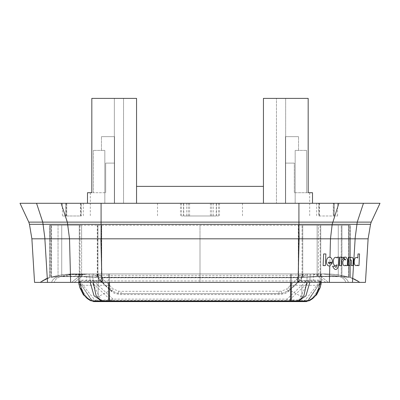 <?xml version="1.0" encoding="UTF-8"?>
<svg xmlns="http://www.w3.org/2000/svg" width="400" height="400" viewBox="0 0 400 400"><rect width="100%" height="100%" fill="white"/><g stroke="black" fill="none" stroke-linecap="round" stroke-linejoin="round"><path stroke-width="0.3" stroke-dasharray="2 1.5" d="M101.45 150.415L101.45 136.665L114.56 136.665L101.45 136.665L114.56 136.665L101.45 136.665L101.45 150.415L101.45 136.665L101.45 150.415L104.835 150.415L93.415 150.415L101.45 150.415M298.55 150.415L298.55 136.665L285.44 136.665L298.55 136.665L285.44 136.665L298.55 136.665L298.55 150.415L298.55 136.665L298.55 150.415L295.165 150.415L306.585 150.415L298.55 150.415M104.835 203.285L104.835 150.415L104.835 203.285L114.56 203.285L114.56 136.665L114.56 203.285L104.835 203.285L104.835 150.415L104.835 203.285L136.555 203.285L104.835 203.285M308.175 98.39L263.445 98.39L308.175 98.39L285.65 98.39L285.65 203.285L136.555 203.285L136.555 98.39L114.35 98.39L114.35 203.285L114.35 98.39L91.825 98.39L136.555 98.39L114.35 98.39L114.35 203.285L114.35 98.39L91.825 98.39L91.825 192.71L93.415 192.71L93.415 150.415L93.415 192.71L105.68 192.71L93.415 192.71L93.415 150.415L93.415 192.71L87.49 192.71L90.31 192.71L87.49 192.71L87.49 203.285L87.49 192.71L87.49 203.285L81.24 203.285L81.24 215.975L62.415 215.975L81.24 215.975M136.555 203.285L136.555 98.39L136.555 203.285L91.825 203.285L312.51 203.285L263.445 203.285L263.445 98.39L263.445 203.285L263.445 98.39L276.45 98.39L276.45 203.285L276.45 98.39L285.65 98.39L285.65 203.285L285.65 98.39L285.65 203.285L136.555 203.285L136.555 186.365L263.445 186.365L136.555 186.365L136.555 203.285L136.555 186.365L136.555 203.285L263.445 203.285L263.445 186.365L136.555 186.365M306.585 192.71L306.585 150.415L306.585 192.71L294.32 192.71L306.585 192.71L306.585 150.415L306.585 192.71L308.175 192.71L306.585 192.71M295.165 203.285L295.165 150.415L295.165 203.285M263.445 203.285L263.445 186.365M123.55 98.39L123.55 203.285L123.55 98.39M91.825 203.285L87.49 203.285L91.825 203.285M380 203.285L371.215 222.12L380 203.285L101.08 203.285L101.08 222.12L28.785 222.12L20 203.285L101.08 203.285M87.49 203.285L81.24 203.285M66.74 203.285L66.71 215.975L65.735 215.975L66.74 215.975L66.74 203.285M318.76 203.285L337.585 203.285L312.51 203.285L318.76 203.285L318.76 215.975L337.585 215.975L318.76 215.975M334.28 203.285L333.29 203.285L333.29 215.975L334.265 215.975L333.26 215.975L333.26 203.285L334.265 203.285L334.265 215.975L334.28 203.285M216.265 203.285L181.55 203.285L242.49 203.285L216.265 203.285L216.265 215.975L181.55 215.975L216.265 215.975M183.735 203.285L218.45 203.285L157.51 203.285L183.735 203.285L183.735 215.975L218.45 215.975L183.735 215.975M105.68 192.71L105.68 163.1L114.56 163.1L105.68 163.1L105.68 192.71M312.51 203.285L312.51 192.71L312.51 203.285L312.51 192.71L308.175 192.71M294.32 163.1L285.44 163.1L285.44 136.665L285.44 163.1L294.32 163.1L294.32 192.71L294.32 163.1M20 203.285L28.785 222.12M298.92 203.285L298.92 224.3L101.08 224.3L101.08 222.12L371.215 222.12M298.92 238.815L200 238.815L200 225.28L298.6 225.28L81.615 225.28L200 225.28L200 238.815L101.08 238.815L330.475 238.815L298.92 238.815L298.92 224.3L332.19 224.3L338.88 203.285M370.54 224.3L368.115 238.815L330.475 238.815L332.19 224.3L370.54 224.3L368.115 238.815L31.885 238.815L69.525 238.815L31.885 238.815L29.46 224.3L31.885 238.815L34.55 282.38L365.45 282.38M350.265 277.445L350.265 238.815L350.265 277.445L350.265 238.815L350.265 277.445L360.065 282.38L350.265 277.49L350.265 238.815L350.265 277.49L350.265 238.815L350.265 277.445L341.965 276.68L341.965 238.815L320.74 238.815L341.965 238.815L320.74 238.815L341.965 238.815L341.965 276.68L320.74 276.615L339.535 276.605L349.955 277.35L360.065 282.38L353.235 278.45L350.265 277.46L360.065 282.38L353.235 278.45L350.265 277.46L350.265 238.815L349.955 238.815L349.955 225.28L350.265 225.28L341.965 225.28L349.955 225.28L349.955 238.815L341.965 238.815L350.265 238.815L350.265 225.28L350.265 238.9L350.265 225.27L350.265 238.9L350.265 225.27L350.265 238.815L350.265 225.28L350.265 238.815L350.265 225.28L350.265 238.815L341.965 238.815L341.965 225.28L298.28 225.28L318.385 225.28L318.385 238.815L302.085 238.815L302.08 225.28L302.085 238.815L318.385 238.815L318.385 225.28L341.965 225.28L341.965 238.815L350.265 238.815L350.265 225.28M320.74 238.815L97.915 238.815L97.915 225.28L97.92 238.815L81.615 238.815L101.655 238.815L81.615 238.815L81.615 225.28L79.26 225.28L81.615 225.28L81.615 238.815L320.74 238.815L318.385 238.815L320.74 238.815L320.74 225.28L320.74 276.615L318.385 276.695L318.385 238.815L318.385 276.695L302.08 277.39L302.08 238.815L302.085 277.39C301.115 278.335 301.155 279.995 302.195 282.38L102.395 282.38L302.195 282.38C301.155 279.995 301.115 278.335 302.085 277.39L200 277.46L200 282.38L200 238.815L200 277.46L101.72 277.46L298.28 277.46L298.28 225.28L298.28 277.46L318.385 276.695L325.75 282.38L328.325 282.38L325.75 282.38L318.385 276.695L320.74 276.615L320.74 238.815M79.26 238.815L81.615 238.815L79.26 238.815L81.615 238.815L79.26 238.815L79.26 225.28L49.735 225.28L58.035 225.28L58.035 238.815L50.045 238.815L50.045 225.28L50.045 238.815L58.035 238.815L58.035 225.28L79.26 225.28L79.26 238.815L49.735 238.815L49.735 225.28L49.735 238.9L49.735 225.27L49.735 238.9L49.735 225.27L49.735 238.815L49.735 225.28L49.735 238.815L49.735 225.28L49.735 238.815L79.26 238.815L58.035 238.815L79.26 238.815L79.26 276.615L81.615 276.695L81.615 238.815L81.615 276.695L97.915 277.39L97.915 238.815L97.92 277.39C98.885 278.335 98.845 279.995 97.805 282.38L74.25 282.38L97.805 282.38C98.845 279.995 98.885 278.335 97.92 277.39L101.72 277.46L101.72 225.28L101.72 277.46L81.615 276.695L74.25 282.38L71.675 282.38L74.25 282.38L81.615 276.695L79.26 276.615L79.26 238.815M285.44 203.285L285.44 136.665L285.44 203.285M368.115 238.815L355.135 238.815L352.47 282.38M329.37 282.38L330.475 238.815L355.135 238.815M60.465 276.605L79.26 276.615C77.415 277.685 74.885 279.61 71.675 282.38L54.245 282.38L71.675 282.38C74.885 279.61 77.415 277.685 79.26 276.615L58.035 276.68L58.035 238.815L58.035 276.68L50.045 277.35L50.045 238.815L50.045 277.35L40.27 282.38L54.245 282.38L39.935 282.38L49.765 277.43L47.38 278.2C46.96 278.04 44.48 279.435 39.935 282.38C44.175 279.57 47.44 277.955 49.735 277.54C47.44 277.955 44.175 279.57 39.935 282.38L49.735 277.445L49.735 225.28L49.735 277.49L39.935 282.38L50.045 277.35L47.38 278.2C46.96 278.04 44.48 279.435 39.935 282.38L49.735 277.49L49.735 238.76L49.735 277.49L49.735 238.815L49.735 277.49L49.735 238.815L49.735 277.445L58.035 276.68C54.59 277.745 52.44 279.645 51.59 282.38C52.44 279.645 54.59 277.745 58.035 276.68L60.465 276.605C57.1 277.675 55.03 279.6 54.245 282.38C55.03 279.6 57.1 277.675 60.465 276.605M345.755 282.38L328.325 282.38L345.755 282.38C344.97 279.6 342.9 277.675 339.535 276.605C342.9 277.675 344.97 279.6 345.755 282.38M359.73 282.38L348.41 282.38L360.065 282.38L350.235 277.43L359.73 282.38M108.64 301.005L108.64 291.2L98.065 296.77L98.265 273.92L291.36 273.92L291.36 295.46L291.36 273.92L291.36 280.93L306.875 280.93L307.18 275.15L321.675 274.46L321.335 280.93L319.825 285.265L301.83 285.265L301.935 296.77L291.36 291.2L291.36 273.92L324.775 273.92L75.225 273.92L109.485 273.92L109.485 301.005M98.17 285.265L98.265 273.92L78.295 273.92L78.65 280.675L80.175 285.265L98.17 285.265L98.065 296.77M91.78 273.92C93.365 273.92 95.185 274.985 97.245 277.11L79.865 276.27L61.73 276.27L51.435 277.105C59.145 274.98 67.075 273.92 75.225 273.92C67.055 273.92 59.115 274.985 51.41 277.11L51.44 277.105C59.145 274.98 67.075 273.92 75.225 273.92L75.225 273.92C67.055 273.92 59.115 274.985 51.41 277.11L51.08 277.215L51.08 225.28L51.41 225.28L51.08 225.28L51.08 277.215C58.88 275.045 66.845 273.94 74.98 273.92M65.845 275.155L72.465 274.04L65.845 275.155L61.73 276.27L51.08 277.215L51.08 225.07M82.45 274.93C79.46 275.35 78.435 275.29 79.38 274.75L84.375 274.29C84.91 274.405 84.265 274.62 82.45 274.93L79.865 276.27L79.865 225.28L51.41 225.28L79.865 225.28M76.72 274.48L74.725 274.74C71.615 276.11 85.4 273.79 77.725 274.325L82.745 274.03L76.72 274.48M73.855 274.03L76.115 274.025C79.585 273.86 75.38 274.535 72.635 274.55L67.875 275.185L73.855 274.03M298.6 277.215C232.325 277.63 168.45 277.12 101.4 277.215L298.6 277.215L298.6 225.28L302.755 225.28L298.6 225.28L298.6 277.215L302.755 277.11L298.6 277.215M97.245 225.28L97.245 277.11L101.4 277.215L101.4 225.28L101.4 277.23L97.695 277.155L97.7 225.28M316.865 274.665L320.135 276.27L302.755 277.11L302.755 225.28L317.145 225.28L302.755 225.28L302.755 277.11L320.135 276.27L338.27 276.27L320.135 276.27L320.135 225.28L317.145 225.28L338.27 225.28L320.135 225.28L320.135 276.27L312.705 273.92M325.02 273.92C333.155 273.94 341.12 275.045 348.92 277.23L348.92 225.28L348.59 225.28L348.59 277.11L348.59 225.28L341.255 225.28L341.255 276.38L341.255 225.28L338.27 225.28L348.92 225.28L348.92 277.215L348.56 277.105C340.855 274.98 332.925 273.92 324.775 273.92C332.945 273.92 340.885 274.985 348.59 277.11L338.27 276.27L348.56 277.105C340.855 274.98 332.925 273.92 324.775 273.92L324.775 273.92C332.945 273.92 340.885 274.985 348.59 277.11L348.92 277.215L348.92 225.28L348.915 277.44C340.89 275.14 332.88 273.965 324.89 273.92M321.675 274.46L321.35 280.68L321.705 273.92L300.66 273.92L300.135 275.295L298.195 277.79L299.79 280.235L298.235 277.76M301.935 296.77L301.83 285.265M291.36 301.005L291.36 291.2M291.36 280.93L291.36 282.38L313.06 282.38L313.655 273.92L321.705 273.92L321.35 280.675L319.8 285.265L291.36 285.265M291.36 275.395L108.64 275.37L108.64 273.92L108.64 291.2M108.64 275.37L108.64 282.38C108.64 295.345 108.64 295.345 108.64 282.38L86.94 282.38L86.345 273.92M90.625 280.12L90.84 281.525L92.715 281.445L93.095 280.33L79.85 280.1L78.63 280.285L79.13 281.52L78.65 280.675L78.295 273.92L78.665 280.93L80.2 285.265L108.64 285.265M68.955 274.555L77.085 273.92L61.725 276.27L79.945 276.28L97.7 277.155L95.41 275.15L108.64 275.15M108.64 280.93L93.125 280.93L92.825 275.175L78.325 274.46M321.265 281.175L320.075 281.885L320.105 280.93L321.385 279.99M320.435 274.65L320.105 280.93L309.87 280.93L309.815 282.38M307.18 275.15L305.02 275.13L302.755 277.11C304.815 274.985 306.635 273.92 308.22 273.92M321.335 280.93L321.27 282.38L321.335 280.93M320.935 284.805L315.88 295.735L307.85 301M307.66 301.02C312.155 299.72 316.21 294.465 319.825 285.265M291.36 275.18L305.02 275.13M310.175 275.055L309.87 280.93L306.875 280.93L306.81 282.38M92.825 275.175L95.41 275.15M78.735 281.175L79.925 281.885L79.895 280.93L93.125 280.93L93.19 282.38M92.34 301.02C87.845 299.72 83.79 294.465 80.175 285.265M78.665 280.93L78.73 282.38L78.665 280.93M79.065 284.805L84.12 295.735L92.15 301M79.565 274.65L79.895 280.93L78.615 279.99M320.075 281.885L320.05 282.38M89.825 275.08L90.185 282.38M79.925 281.885L79.95 282.38M100.25 280.28L112.05 291.05L118.415 293.515L121.08 293.645L118.31 293.535L111.87 291.175L109.925 289.61L99.93 280.405L101.805 277.79L99.865 275.295L99.34 273.92L300.66 273.92M99.34 273.92L78.295 273.92L78.74 281.18L92.47 301.08M313.655 273.92L290.515 273.92L290.515 282.38L290.515 273.92L109.485 273.92L109.485 282.38L109.485 273.92M321.365 280.345L321.015 281.415L308.165 300.64L307.53 301.08M321.26 281.18L320.87 281.52L321.37 280.285L320.15 280.1L320.47 273.92M319.67 281.495L306.055 281.32L305.505 281.845L307.52 283.09L309.16 281.525L309.375 280.12L320.15 280.1L319.67 281.495L319.94 281.54L320.685 280.14M309.375 280.12L306.905 280.33L307.245 273.92M303.23 273.92L302.385 276.9L300.105 280.495L306.055 280.495L306.055 281.32L299.39 281.32L300.105 280.495M303.195 274.12L302.885 273.955L302.09 276.73L299.79 280.235L300.07 280.405L300.62 279.785M101.765 277.76L100.21 280.235L97.91 276.73L97.135 273.92M96.77 273.92L97.615 276.9L99.895 280.495L93.945 280.495L93.945 281.32L92.715 281.445M290.515 273.92L290.515 295.22L290.515 273.92L290.515 280.93L109.485 280.93M290.515 301.005L290.515 280.93M306.41 301.61L308.165 300.67L308.17 300.035L320.995 281.425L321.37 280.33M320.87 281.52L319.94 281.54L305.115 300.21L308.17 300.035L306.44 300.935L287.01 300.3L287.01 299.125L289.645 299.78L298.82 300.05L297.835 300.6M307.285 281.445L306.905 280.33L306.055 280.495M299.39 281.32L288.9 291.155L285.645 293.36L280.235 294.575L119.765 294.575L114.295 293.335L111.1 291.155L99.895 280.495M279.025 293.645L200 293.645L281.69 293.535L288.13 291.175L300.07 280.405M121.08 293.645L200 293.645L121.08 293.645L121.08 291.315L281.38 291.19L286.68 289.005L298.195 277.79L101.805 277.79L113.32 289.005L118.615 291.19L121.08 291.315M99.93 280.405L99.38 279.785M305.505 281.845L287.01 299.125L112.99 299.125L94.495 281.85L92.48 283.09L101.18 300.05L110.355 299.78L111.335 300.32L112.99 300.3L112.99 299.125L110.355 299.78L90.84 281.525L80.06 281.54L79.315 280.14M79.13 281.52L80.06 281.54L94.885 300.21L95.88 300.77L93.56 300.935L93.59 301.58M79.005 281.425L92.32 301.02C87.875 299.67 83.835 294.415 80.2 285.265M321.01 281.415L307.68 301.02C312.125 299.67 316.165 294.415 319.8 285.265M304.12 300.77L305.115 300.21L298.82 300.05L307.52 283.09L289.645 299.78L288.665 300.32M101.535 281.96L103.25 279.295M204.275 293.645L281.585 293.515L287.95 291.05L289.86 289.46L288.415 287.465M298.465 281.96L298.195 281.8L299.74 280.29M100.265 280.29L101.815 277.8L298.185 277.8L299.75 280.28M111.335 300.32L102.165 300.6L101.18 300.05L91.83 300.035L93.56 300.935M93.59 301.61L91.835 300.67L78.985 281.415M102.165 300.6L95.88 300.77M109.925 289.61L111.585 287.465M290.075 289.61L289.86 289.46L298.195 281.8L296.75 279.295M83.33 203.285L83.33 215.975M65.735 203.285L65.735 215.975L65.72 203.285M36.55 203.285L43.24 224.3L29.46 224.3M61.12 203.285L67.81 224.3L43.24 224.3L44.955 238.815M363.45 203.285L357.24 222.12L355.045 238.815M316.67 203.285L316.67 215.975M333.77 203.285L333.77 215.975M319.045 203.285L319.045 215.975M66.23 203.285L66.23 215.975M80.955 203.285L80.955 215.975M188.295 203.285L188.295 215.975M189.585 203.285L189.585 215.975M213.27 203.285L213.27 215.975M216.465 203.285L216.465 215.975M219.515 203.285L219.515 215.975M211.705 203.285L211.705 215.975M210.415 203.285L210.415 215.975M186.73 203.285L186.73 215.975M183.535 203.285L183.535 215.975M180.485 203.285L180.485 215.975M101.08 238.815L101.08 224.3L67.81 224.3L69.525 238.815L70.63 282.38M298.345 238.815L298.345 277.46L298.345 238.815M101.655 238.815L101.655 277.46L101.655 238.815M299.13 238.815L298.025 282.38M100.87 238.815L101.975 282.38M44.865 238.815L47.53 282.38M349.955 277.35L349.955 238.815L349.955 277.35M49.735 277.445L49.735 238.815L49.735 277.445L46.765 278.45L39.935 282.38L46.765 278.45L49.735 277.46M341.965 276.68C345.41 277.745 347.56 279.645 348.41 282.38C347.56 279.645 345.41 277.745 341.965 276.68M320.74 276.615C322.585 277.685 325.115 279.61 328.325 282.38C325.115 279.61 322.585 277.685 320.74 276.615M298.345 277.46C297.145 278.39 296.895 280.03 297.605 282.38C296.9 280.03 297.145 278.39 298.345 277.46M101.655 277.46C102.855 278.39 103.1 280.03 102.395 282.38C103.105 280.03 102.855 278.39 101.655 277.46M87.295 273.92L85.675 274.035M85.225 274.105L84.375 274.29M322.915 273.92L338.27 276.27L338.27 225.28L338.27 276.27L322.915 273.92M83.205 274.67L79.945 276.28L79.945 225.28M51.41 277.11L51.41 225.28L51.41 277.11M61.73 276.27L61.73 225.28L61.725 276.27M317.145 276.38L317.145 225.28L317.145 276.38M310.235 273.92L309.91 280.095L309.43 281.495M303.04 274.91L300.795 273.92M302.385 276.9L300.135 275.295M97.615 276.9L99.865 275.295M96.96 274.91L99.205 273.92M96.805 274.12L97.11 273.92M93.945 280.495L93.095 280.33L92.755 273.92M90.57 281.495L90.09 280.095L89.765 273.92M80.33 281.495L79.85 280.1L79.53 273.92M100.61 281.32L93.945 281.32L94.495 281.845M111.87 291.175L113.32 289.005M118.31 293.535L118.615 291.19M281.69 293.535L281.38 291.19M288.13 291.175L286.68 289.005M91.83 300.585L78.79 281.12M308.17 300.585L321.21 281.12M308.165 300.64L307.865 300.995L308.165 300.64M306.41 301.58L306.44 300.935M112.99 300.3L287.01 300.3M278.93 291.315L278.93 293.645M298.41 300.04L297.425 300.59M101.59 300.04L102.575 300.59M62.415 203.285L62.415 215.975M90.31 192.71L90.31 215.975M309.69 192.71L309.69 215.975M337.585 203.285L337.585 215.975M319.015 203.285L319.015 215.975M319.5 203.285L319.5 215.975M80.985 203.285L80.985 215.975M80.5 203.285L80.5 215.975M181.55 203.285L181.55 215.975M242.49 203.285L242.49 215.975M218.45 203.285L218.45 215.975M157.51 203.285L157.51 215.975M49.735 238.855L49.735 225.225L49.735 238.855M350.265 225.225L350.265 238.855L350.265 225.225M49.735 238.805L49.735 277.53L49.735 238.805M350.265 238.76L350.265 277.49L350.265 238.76M350.265 277.53L350.265 238.805L350.265 277.53M350.265 277.54C352.3 278.155 354.94 278.81 360.065 282.38L354.33 278.91L350.235 277.43L354.33 278.91L360.065 282.38C354.94 278.81 352.3 278.155 350.265 277.54M50.07 277.345L49.765 277.43L50.07 277.345M51.085 225.28L51.085 277.44C59.11 275.14 67.12 273.965 75.11 273.92M51.08 225.15L51.08 277.31C59.04 275.06 67.08 273.93 75.2 273.92M348.92 225.15L348.92 277.31C340.96 275.06 332.92 273.93 324.8 273.92M308.165 300.67L321.015 281.41L321.365 280.365M78.635 280.365L78.985 281.41L91.835 300.67"/><path stroke-width="0.6" d="M87.49 203.285L87.49 192.71L91.825 192.71L91.825 98.39L136.555 98.39L136.555 203.285M308.175 192.71L308.175 98.39L308.175 192.71L312.51 192.71L312.51 203.285M308.175 98.39L263.445 98.39L263.445 203.285M298.92 203.285L298.92 222.12L101.08 222.12L101.08 224.3L370.54 224.3L371.215 222.12L380 203.285L101.08 203.285L101.08 222.12L28.785 222.12L20 203.285L101.08 203.285M136.555 186.365L263.445 186.365M61.12 203.285L67.335 222.12L69.525 238.815L101.08 238.815L101.08 224.3L29.46 224.3L28.785 222.12M370.54 224.3L371.215 222.12L370.54 224.3L368.115 238.815L365.45 282.38L368.115 238.815L355.135 238.815L352.47 282.38L34.55 282.38L31.885 238.815L44.865 238.815L47.53 282.38M29.46 224.3L31.885 238.815M101.975 282.38L100.87 238.815L299.13 238.815L298.92 222.12L371.215 222.12M298.025 282.38L299.13 238.815L355.135 238.815M70.63 282.38L69.525 238.815L44.865 238.815M329.37 282.38L329.785 265.91C325.245 266.845 325.4 256.295 330.005 257.195L330.475 238.815L332.19 224.3L338.88 203.285M323.1 265.585L325.36 265.615L325.89 253.965L323.645 253.94L323.1 265.585M365.45 282.38L352.47 282.38M358.99 265.585L357.455 265.61L357.48 265.035C352.815 268.61 353.3 254.425 357.8 258.02L357.985 253.965L359.535 253.94L358.99 265.585M329.88 262.26L328.415 262.255C328.54 263.42 329.02 263.83 329.85 263.485L329.88 262.26L332.39 262.26C332.54 259.64 331.745 257.95 330.005 257.195M320.935 284.805L321.27 282.38L320.25 287.48L316.645 294.73L309.74 300.62L307.66 301.02L291.36 301.005L291.36 282.38L290.515 282.38L290.515 300.965L109.485 300.965L109.485 282.38L108.64 282.38L108.64 300.965L101.455 300.965L96.14 295.775L93.19 282.38M79.065 284.805L78.73 282.38L79.75 287.48L83.355 294.73L90.26 300.62L92.55 301.03L108.64 300.965M306.81 282.38L303.86 295.775L298.545 300.965L291.36 300.965M307.45 301.03L298.545 300.965L305.925 295.85L309.815 282.38M92.55 301.03L101.455 300.965L94.03 295.785L90.185 282.38M320.075 281.885C318.4 293.185 314.225 299.56 307.54 301.005M79.925 281.885C81.6 293.185 85.775 299.56 92.46 301.005M108.64 285.265L109.485 285.265M92.21 301.01L93.59 301.52L92.565 301.035L109.485 300.965M93.59 301.52L306.41 301.58L307.435 301.035L290.515 300.965M291.36 285.265L290.515 285.265M36.55 203.285L42.76 222.12L44.955 238.815M363.45 203.285L357.24 222.12L355.045 238.815M329.785 265.91L332.31 263.03L330.235 263.03L329.85 263.485M350.095 258.08C351.715 256.685 352.77 257.08 353.255 259.27L352.98 265.635L351.245 265.635L351.455 260.78C351.05 259.5 350.595 259.5 350.09 260.78L349.88 265.635L347.965 265.635L348.33 257.275L350.13 257.275L350.095 258.08M345.71 265.635L347.285 265.635L347.55 259.495L345.965 257.145L344.3 257.145L344.22 258.945L344.93 258.945L345.795 260.01C341.82 257.5 341.74 268.175 345.73 265.185L345.71 265.635M341.695 257.855L343.5 257.175L343.425 258.945C342.365 258.96 341.74 259.72 341.55 261.23L341.36 265.635L339.58 265.635L339.95 257.145L341.725 257.145L341.695 257.855M332.605 266.215L334.86 266.215C335.64 267.745 336.345 267.615 336.975 265.83L337.02 264.77C331.86 269.145 332.1 254.14 337.2 257.95L337.235 257.175L339.105 257.175L338.74 265.54C336.91 270.58 334.865 270.805 332.605 266.215M307.79 301.01L306.41 301.52M306.41 301.58L308.165 300.64L306.41 301.61L93.59 301.61L91.835 300.64L93.59 301.58M307.53 301.08L307.82 301"/></g></svg>
